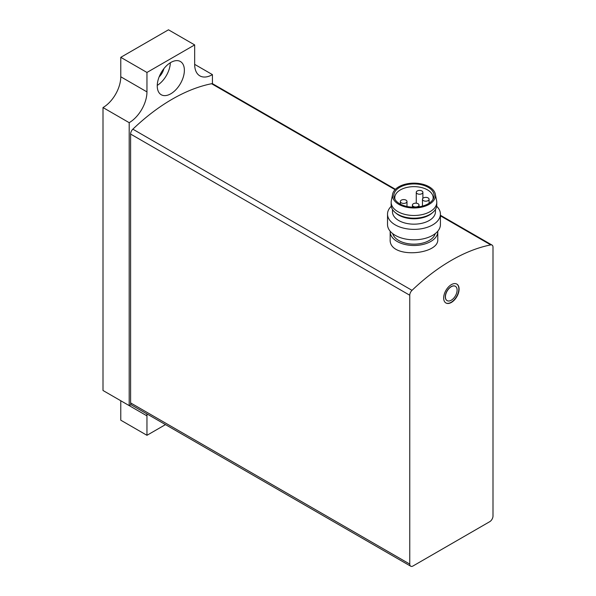 <?xml version="1.0" encoding="UTF-8"?>
<svg xmlns="http://www.w3.org/2000/svg" width="596" height="596" viewBox="0 0 596 596"><rect width="100%" height="100%" fill="white"/><g stroke="black" fill="none" stroke-linecap="round" stroke-linejoin="round"><path stroke-width="0.89" d="M395.424 189.29L212.869 83.894A4.626 2.675 120 0 0 211.58 83.723A178.554 103.086 120 0 0 132.848 129.176A4.626 2.675 120 0 0 130.599 134.07L130.599 402.903A4.626 2.675 120 0 0 131.552 405.027L410.718 566.2A4.626 2.675 120 0 0 413.035 565.969L489.718 521.694A4.626 2.675 120 0 0 492.996 516.024L492.996 247.191A4.626 2.675 120 0 0 492.035 245.068A4.626 2.675 120 0 0 490.739 244.896A178.554 103.086 120 0 0 412.015 290.349A4.626 2.675 120 0 0 409.757 295.243L409.757 564.084A4.626 2.675 120 0 0 410.718 566.2M390.164 231.74L390.164 239.406C388.734 259.305 439.185 254.961 437.777 239.406L437.777 231.74A23.81 13.745 180 0 1 413.967 245.485A23.81 13.745 180 0 1 390.164 231.74A23.81 13.745 180 0 1 390.179 231.218M451.373 284.627A10.914 6.303 120 0 0 444.251 294.245A10.914 6.303 120 0 0 445.92 302.984A10.914 6.303 120 0 0 456.834 296.689A10.914 6.303 120 0 0 456.834 284.091A10.914 6.303 120 0 0 451.373 284.627M437.755 231.218A23.81 13.745 180 0 1 437.777 231.74M435.207 233.647A21.493 12.412 180 0 1 413.967 244.151A21.493 12.412 180 0 1 392.734 233.647M395.059 199.563A19.176 11.071 180 0 1 394.79 197.723A19.176 11.071 180 0 1 406.628 187.494A19.176 11.071 180 0 1 427.526 189.893A19.176 11.071 180 0 1 433.143 197.723A19.176 11.071 180 0 1 432.875 199.563M428.211 187.338A20.137 11.629 180 0 1 433.426 198.557A20.137 11.629 180 0 1 413.967 207.192A20.137 11.629 180 0 1 394.507 198.557A20.137 11.629 180 0 1 403.909 185.49A20.137 11.629 180 0 1 428.211 187.338M429.165 186.786A21.493 12.412 180 0 1 435.318 194.162A21.493 12.412 180 0 1 413.967 207.974A21.493 12.412 180 0 1 392.615 194.162A21.493 12.412 180 0 1 406.882 183.851A21.493 12.412 180 0 1 429.165 186.786M435.318 194.162L436.637 200.822A22.812 13.172 180 0 1 436.786 202.312A22.812 13.172 180 0 1 413.967 215.484A22.812 13.172 180 0 1 391.155 202.312A22.812 13.172 180 0 1 391.296 200.822L392.615 194.162M436.786 202.312L436.786 205.009A22.812 13.172 180 0 1 432.778 212.467A22.812 13.172 180 0 1 395.155 212.467A22.812 13.172 180 0 1 391.155 205.009L391.155 202.312M432.778 212.467L431.69 213.383A21.493 12.412 180 0 1 396.243 213.383L395.155 212.467M435.46 209.434L435.46 211.759A21.493 12.412 180 0 1 413.967 224.17A21.493 12.412 180 0 1 392.473 211.759L392.473 209.434M436.682 206.268A26.455 15.272 180 0 1 440.422 214.098A26.455 15.272 180 0 1 413.967 229.371A26.455 15.272 180 0 1 387.519 214.098A26.455 15.272 180 0 1 391.259 206.268M440.422 214.098L440.422 224.543A26.455 15.272 180 0 1 413.967 239.815A26.455 15.272 180 0 1 387.519 224.543L387.519 214.098M421.916 190.973A3.308 1.907 0 0 0 418.31 190.564A3.308 1.907 0 0 0 416.269 192.322A3.308 1.907 0 0 0 417.237 193.67A3.308 1.907 0 0 0 420.843 194.087A3.308 1.907 0 0 0 422.884 192.322A3.308 1.907 0 0 0 421.916 190.973M428.114 197.924A3.308 1.907 0 0 0 424.508 197.514A3.308 1.907 0 0 0 422.467 199.273A3.308 1.907 0 0 0 423.436 200.629A3.308 1.907 0 0 0 427.041 201.038A3.308 1.907 0 0 0 429.083 199.273A3.308 1.907 0 0 0 428.114 197.924M418.057 203.728A3.308 1.907 0 0 0 414.458 203.318A3.308 1.907 0 0 0 412.417 205.076A3.308 1.907 0 0 0 413.386 206.432A3.308 1.907 0 0 0 416.984 206.842A3.308 1.907 0 0 0 419.025 205.076A3.308 1.907 0 0 0 418.057 203.728M406.018 200.152A3.308 1.907 0 0 0 402.412 199.742A3.308 1.907 0 0 0 400.37 201.5A3.308 1.907 0 0 0 401.339 202.856A3.308 1.907 0 0 0 404.945 203.266A3.308 1.907 0 0 0 406.986 201.5A3.308 1.907 0 0 0 406.018 200.152M451.261 286.721A8.269 4.775 120 0 0 445.86 294.007A8.269 4.775 120 0 0 447.127 300.63A8.269 4.775 120 0 0 455.396 295.854A8.269 4.775 120 0 0 455.396 286.311A8.269 4.775 120 0 0 451.261 286.721M455.337 286.281A8.269 4.775 120 0 0 455.277 286.244A8.269 4.775 120 0 0 451.142 286.654A8.269 4.775 120 0 0 445.741 293.94A8.269 4.775 120 0 0 447.007 300.563A8.269 4.775 120 0 0 447.067 300.593M445.808 302.917A10.914 6.303 120 0 0 456.596 296.555A10.914 6.303 120 0 0 456.715 284.024M146.959 435.303L146.959 415.866L120.772 400.75L120.772 420.187L146.959 435.303L165.479 424.613M129.19 405.608L129.19 122.672L103.004 107.556L103.004 390.492L129.19 405.608A25.129 14.505 120 0 1 131.098 404.624M146.959 415.866A25.129 14.505 120 0 0 146.869 413.87M103.004 107.556A25.129 14.505 120 0 0 120.772 76.772L146.959 91.896A25.129 14.505 120 0 1 129.19 122.672M194.661 64.353A25.129 14.505 120 0 0 199.861 75.863A25.129 14.505 120 0 0 212.429 74.619L194.661 64.361L194.661 44.916L168.474 29.8L120.772 57.335L146.959 72.459L146.959 91.896M120.772 57.335L120.772 76.772M194.661 44.916L146.959 72.459M212.429 83.723L212.429 74.619M170.806 93.781A19.176 11.071 -60 0 1 161.218 94.734A19.176 11.071 -60 0 1 161.218 72.593A19.176 11.071 -60 0 1 180.402 61.515A19.176 11.071 -60 0 1 183.337 76.884A19.176 11.071 -60 0 1 170.806 93.781M170.337 62.751A19.176 11.071 -60 0 1 157.255 85.399M163.878 68.674A10.579 6.109 -60 0 1 159.154 76.847M490.739 244.896L440.422 215.841M395.066 189.662L211.58 83.723M412.015 290.349L132.848 129.176M409.757 295.243L130.599 134.07M409.757 564.084L130.599 402.903M492.035 245.068L440.422 215.268M416.269 192.322L416.269 203.199M422.884 192.322L422.884 198.349M422.467 199.273L422.467 206.104M429.083 199.273L429.083 203.251M412.417 205.076L412.417 207.155M419.025 205.076L419.025 206.819M400.37 201.5L400.37 204.145M406.986 201.5L406.986 206.469"/></g></svg>
